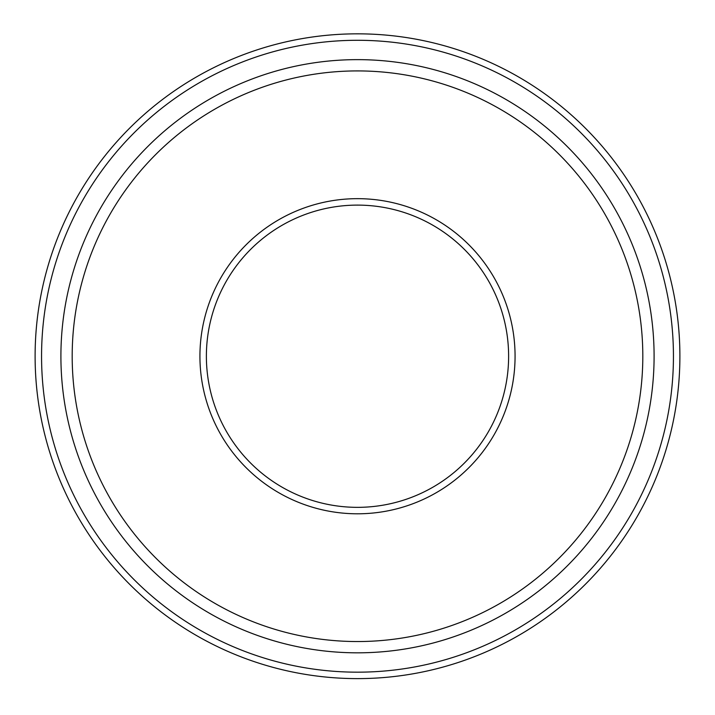 <?xml version="1.0" encoding="UTF-8"?>
<svg xmlns="http://www.w3.org/2000/svg" width="715" height="715" viewBox="0 0 715 715"><rect width="100%" height="100%" fill="white"/><g stroke="black" fill="none" stroke-linecap="round" stroke-linejoin="round"><path stroke-width="1.07" d="M357.5 652.822A296.591 296.591 0 0 0 614.355 207.931A296.591 296.591 0 0 0 100.645 207.931A296.591 296.591 0 0 0 357.5 652.822M357.5 678.615A322.385 322.385 0 0 0 636.699 195.034A322.385 322.385 0 0 0 78.301 195.034A322.385 322.385 0 0 0 357.5 678.615M357.5 507.346A151.115 151.115 0 0 0 488.372 280.673A151.115 151.115 0 0 0 226.628 280.673A151.115 151.115 0 0 0 357.5 507.346M357.5 513.799A157.568 157.568 0 0 0 493.958 277.447A157.568 157.568 0 0 0 221.042 277.447A157.568 157.568 0 0 0 357.5 513.799M357.5 641.543A285.312 285.312 0 0 0 604.586 213.571A285.312 285.312 0 0 0 110.414 213.571A285.312 285.312 0 0 0 357.5 641.543M357.5 672.172A315.941 315.941 0 0 0 631.113 198.261A315.941 315.941 0 0 0 83.887 198.261A315.941 315.941 0 0 0 357.5 672.172"/></g></svg>
